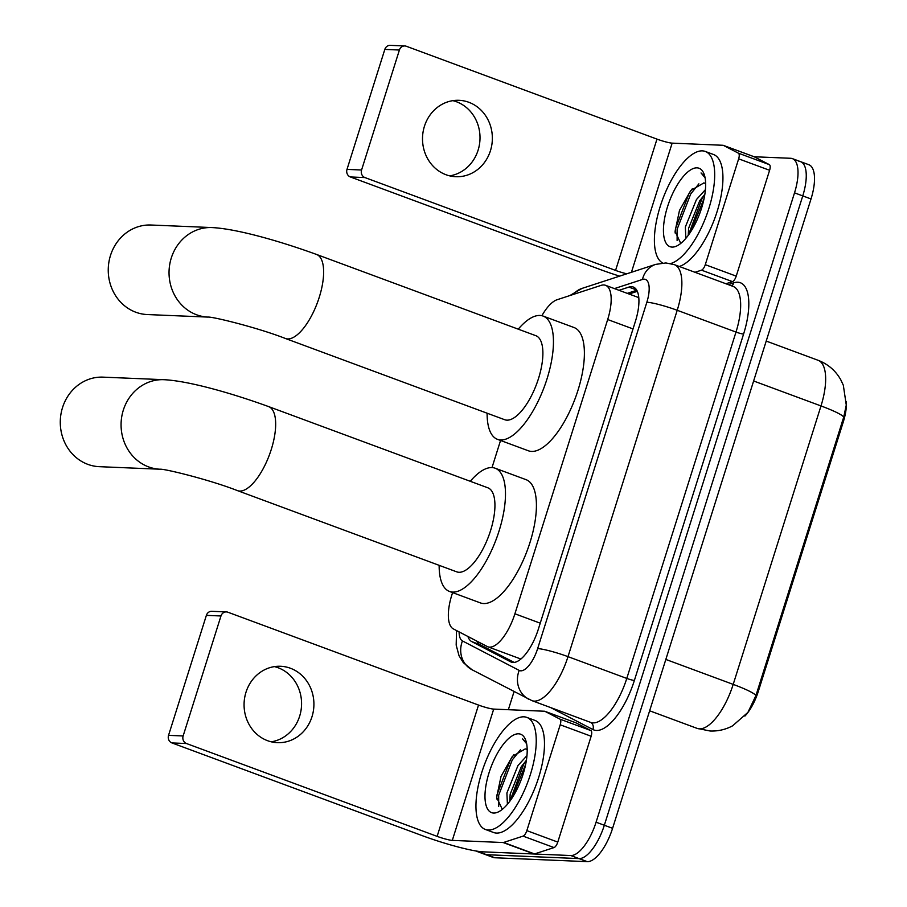 <?xml version="1.0" encoding="UTF-8"?>
<svg xmlns="http://www.w3.org/2000/svg" width="907" height="907" viewBox="0 0 907 907"><rect width="100%" height="100%" fill="white"/><g stroke="black" fill="none" stroke-linecap="round" stroke-linejoin="round"><path stroke-width="1.36" d="M452.593 592.6L451.845 594.958A35.849 14.002 -69.7 0 0 453.364 628.914L487.229 646.51A35.849 14.002 -69.7 0 0 487.864 646.793A35.849 14.002 -69.7 0 0 489.599 647.133A35.849 14.002 -69.7 0 0 514.904 613.79L607.679 319.536A35.849 14.002 -69.7 0 0 605.536 285.308A35.849 14.002 -69.7 0 0 601.103 285.376L557.159 299.707A35.849 14.002 -69.7 0 0 541.876 315.715M846.378 401.846A32.255 12.607 110.3 0 1 843.272 421.959L758.331 691.361A32.255 12.607 110.3 0 1 744.908 716.088M500.551 440.473L492.013 467.581M755.928 695.578A41.824 4.83 17.5 0 0 733.196 684.388A47.788 18.673 -69.7 0 1 699.467 728.854A47.788 18.673 -69.7 0 1 697.143 728.389L710.204 731.019C718.219 731.28 725.691 729.545 732.629 725.804L747.901 712.403L755.928 695.578L843.725 417.118L846.276 405.066L843.317 385.214L840.721 379.682C835.528 370.566 828.012 364.115 818.137 360.306L766.211 341.066M798.886 161.333A35.849 14.002 110.3 0 1 800.632 161.684A35.849 14.002 110.3 0 1 802.763 195.901L604.334 825.245A35.849 14.002 110.3 0 1 579.04 858.589L486.628 854.711A35.849 14.002 110.3 0 1 484.882 854.36A35.849 14.002 110.3 0 0 486.628 854.711L579.04 858.589A35.849 14.002 110.3 0 0 604.334 825.245L802.763 195.901A35.849 14.002 110.3 0 0 800.632 161.684L808.874 164.734A35.849 14.002 110.3 0 1 811.017 198.962L612.588 828.306A35.849 14.002 110.3 0 1 587.294 861.65L494.882 857.761A35.849 14.002 110.3 0 1 493.136 857.421L476.64 851.31A35.849 14.002 110.3 0 1 475.914 850.97M467.91 636.476A35.849 14.002 -69.7 0 0 471.742 641.6L510.698 661.849A35.849 14.002 -69.7 0 0 511.321 662.121A35.849 14.002 -69.7 0 0 513.067 662.473A35.849 14.002 -69.7 0 0 538.361 629.129L635.433 321.259A35.849 14.002 -69.7 0 0 633.29 287.031A35.849 14.002 -69.7 0 0 628.857 287.1L619.016 290.297M754.239 156.786A5.975 2.336 110.3 0 1 754.341 156.843L769.34 164.632A5.975 2.336 110.3 0 1 769.601 170.289L738.649 158.838A5.975 2.336 -69.7 0 0 738.4 153.17L723.401 145.381A5.975 2.336 -69.7 0 0 723.298 145.335L754.239 156.786A5.975 2.336 110.3 0 0 754.125 156.764L790.632 158.283A35.849 14.002 110.3 0 1 792.378 158.623A35.849 14.002 110.3 0 1 794.521 192.851L596.08 822.196A35.849 14.002 110.3 0 1 570.786 855.539L478.386 851.65A35.849 14.002 110.3 0 1 476.64 851.31M508.351 709.705L514.065 691.599M627.27 293.358L636.782 290.251M514.167 662.427L479.996 644.662A35.849 14.002 110.3 0 1 476.799 641.09M523.94 716.825A59.737 23.344 110.3 0 1 526.842 717.403A59.737 23.344 110.3 0 1 529.246 778.002A59.737 23.344 110.3 0 1 488.249 830.018A59.737 23.344 110.3 0 1 485.336 829.452A59.737 23.344 110.3 0 1 482.943 768.853A59.737 23.344 110.3 0 1 523.94 716.825M526.842 717.403L535.096 720.464A59.737 23.344 110.3 0 1 537.488 781.052A59.737 23.344 110.3 0 1 496.503 833.079A59.737 23.344 110.3 0 1 493.589 832.501L485.336 829.452M526.91 749.284L525.164 748.944L512.33 756.427L501.027 776.403L496.628 797.321L501.922 808.545M493.601 813.046A41.824 16.337 110.3 0 1 489.066 772.707A41.824 16.337 110.3 0 1 518.589 733.808A41.824 16.337 110.3 0 1 525.754 740.327A41.824 16.337 110.3 0 1 521.412 779.102A41.824 16.337 110.3 0 1 499.44 811.346A41.824 16.337 110.3 0 1 493.601 813.046M525.164 748.944A29.874 11.666 110.3 0 1 525.323 748.944A29.874 11.666 110.3 0 1 526.786 749.239A29.874 11.666 110.3 0 1 527.194 749.409M526.411 760.236L521.276 766.71L510.176 794.192L509.779 801.3M526.978 755.61L517.999 765.497L506.9 792.979L507.41 804.294M526.411 742.606L522.591 738.922L526.638 743.751M526.389 760.338L523.702 764.216L509.961 801.051M513.85 754.76L510.607 759.363L497.047 794.634L496.662 798.931M525.686 764.295L512.104 797.945M520.437 749.794L512.24 759.964L498.68 795.235L498.669 806.493M274.402 666.611A38.23 34.919 -87.6 0 1 299.65 716.179A38.23 34.919 -87.6 0 1 271.238 741.813M245.99 692.245A38.23 34.919 92.4 0 0 277.383 742.674A38.23 34.919 92.4 0 0 311.997 716.7A38.23 34.919 92.4 0 0 280.592 666.271A38.23 34.919 92.4 0 0 245.99 692.245M575.684 722.72A5.975 2.336 110.3 0 1 575.786 722.754A5.975 2.336 110.3 0 1 575.888 722.8L590.899 730.588A5.975 2.336 110.3 0 1 591.149 736.246L560.209 724.795L526.842 830.631L557.782 842.093A5.975 2.336 110.3 0 1 554.018 847.58L534.552 853.929A5.975 2.336 110.3 0 1 534.098 853.997L483.25 851.854A47.788 5.51 17.5 0 1 422.537 835.755L171.922 742.924A5.975 5.453 -87.6 0 1 168.543 735.35L183.135 735.962A5.975 5.453 92.4 0 0 186.502 743.536L437.129 836.367A11.95 1.383 -162.5 0 0 452.298 840.392L503.158 842.535A5.975 2.336 -69.7 0 0 503.612 842.467L523.067 836.118A5.975 2.336 -69.7 0 0 526.842 830.631M591.149 736.246L557.782 842.093M560.209 724.795A5.975 2.336 -69.7 0 0 559.959 719.138L544.948 711.337A5.975 2.336 -69.7 0 0 544.846 711.292A5.975 2.336 -69.7 0 0 544.563 711.235L493.703 709.093A11.95 1.383 -162.5 0 1 478.522 705.068L227.906 612.225A5.975 5.453 92.4 0 0 220.968 615.978L206.377 615.365L168.543 735.35M206.377 615.365A5.975 5.453 -87.6 0 1 211.785 611.307L226.376 611.919M220.968 615.978L183.135 735.962M662.688 262.996A59.737 23.344 110.3 0 1 661.895 201.445A59.737 23.344 110.3 0 1 702.381 150.868A59.737 23.344 110.3 0 1 705.295 151.446A59.737 23.344 110.3 0 1 709.104 207.714A59.737 23.344 110.3 0 1 670.613 263.552M705.295 151.446L713.537 154.507A59.737 23.344 110.3 0 1 717.494 210.311A59.737 23.344 110.3 0 1 679.298 266.477M703.605 182.987A29.874 11.666 110.3 0 1 703.775 182.987L690.783 190.47L679.479 210.447L675.069 231.364L680.363 242.588M672.042 247.089A41.824 16.337 110.3 0 1 667.518 206.751A41.824 16.337 110.3 0 1 697.029 167.852A41.824 16.337 110.3 0 1 704.195 174.371A41.824 16.337 110.3 0 1 699.864 213.145A41.824 16.337 110.3 0 1 677.892 245.389A41.824 16.337 110.3 0 1 672.042 247.089M704.852 194.279L699.728 200.753L688.617 228.235L688.232 235.344M705.419 189.654L696.451 199.54L685.341 227.022L685.862 238.337M705.351 183.327L703.798 182.999A29.874 11.666 110.3 0 1 705.227 183.282A29.874 11.666 110.3 0 1 705.635 183.452M704.852 176.65L701.043 172.965L705.09 177.783M704.841 194.381L702.154 198.248L688.413 235.094M692.29 188.792L689.048 193.406L675.488 228.666L675.103 232.974M704.127 198.338L690.544 231.988M698.878 183.838L690.692 194.007L677.132 229.278L677.11 240.536M103.081 377.142A44.806 40.917 92.4 0 0 62.526 407.583A44.806 40.917 92.4 0 0 99.316 466.674L160.108 469.225A44.806 40.917 -87.6 0 1 123.318 410.134A44.806 40.917 -87.6 0 1 163.872 379.693L103.081 377.142M160.108 469.225L160.097 469.225C163.918 468.568 209.472 479.633 237.487 490.63L456.754 571.852A44.806 17.505 -69.7 0 0 458.942 572.283A44.806 17.505 -69.7 0 0 489.689 533.271A44.806 17.505 -69.7 0 0 487.887 487.819L268.619 406.597C231.296 393.026 188.18 380.815 163.872 379.693M470.268 481.3A65.712 25.679 110.3 0 1 491.945 467.581A65.712 25.679 110.3 0 1 495.154 468.216A65.712 25.679 110.3 0 1 497.784 534.869A65.712 25.679 110.3 0 1 452.695 592.09A65.712 25.679 110.3 0 1 449.498 591.455A65.712 25.679 110.3 0 1 439.147 565.322M495.154 468.216L526.094 479.678A65.712 25.679 110.3 0 1 528.724 546.331A65.712 25.679 110.3 0 1 483.635 603.552A65.712 25.679 110.3 0 1 480.438 602.917L449.498 591.455M151.05 225.015A44.806 40.917 92.4 0 0 110.495 255.445A44.806 40.917 92.4 0 0 147.285 314.548L208.066 317.099A44.806 40.917 -87.6 0 1 171.287 258.007A44.806 40.917 -87.6 0 1 211.841 227.566L151.05 225.015M208.077 317.099L208.066 317.099C211.875 316.441 257.441 327.506 285.456 338.504L504.723 419.726A44.806 17.505 -69.7 0 0 506.9 420.156A44.806 17.505 -69.7 0 0 537.647 381.133A44.806 17.505 -69.7 0 0 535.856 335.692L316.588 254.47C279.265 240.899 236.149 228.677 211.841 227.566M518.237 329.162A65.712 25.679 110.3 0 1 539.914 315.455A65.712 25.679 110.3 0 1 543.112 316.078A65.712 25.679 110.3 0 1 545.753 382.743A65.712 25.679 110.3 0 1 500.664 439.963A65.712 25.679 110.3 0 1 497.467 439.328A65.712 25.679 110.3 0 1 487.116 413.195M543.112 316.078L574.052 327.54A65.712 25.679 110.3 0 1 576.693 394.205A65.712 25.679 110.3 0 1 531.604 451.425A65.712 25.679 110.3 0 1 528.407 450.79L497.467 439.328M452.842 100.654A38.23 34.919 -87.6 0 1 478.091 150.222A38.23 34.919 -87.6 0 1 449.679 175.856M424.431 126.288A38.23 34.919 92.4 0 0 455.824 176.718A38.23 34.919 92.4 0 0 490.438 150.743A38.23 34.919 92.4 0 0 459.044 100.314A38.23 34.919 92.4 0 0 424.431 126.288M738.649 158.838L705.283 264.674L736.223 276.136A5.975 2.336 110.3 0 1 732.459 281.624L725.929 283.755M769.601 170.289L736.223 276.136M619.628 276.136A47.788 5.51 17.5 0 1 600.978 269.798L350.363 176.956A5.975 5.453 -87.6 0 1 346.996 169.394L361.576 170.006A5.975 5.453 92.4 0 0 364.954 177.579L615.57 270.411A11.95 1.383 -162.5 0 0 626.816 273.801M723.298 145.335A5.975 2.336 -69.7 0 0 723.004 145.279L672.144 143.136A11.95 1.383 -162.5 0 1 656.974 139.111L406.347 46.268A5.975 5.453 92.4 0 0 399.409 50.021L384.817 49.409L346.996 169.394M384.817 49.409A5.975 5.453 -87.6 0 1 390.225 45.35L404.817 45.962M399.409 50.021L361.576 170.006M694.989 272.293L701.519 270.161A5.975 2.336 -69.7 0 0 705.283 264.674M843.272 421.959L842.252 421.585M758.331 691.361L757.311 690.987M480.291 642.904A35.849 32.958 117.5 0 0 480.687 645.024M540.243 623.177L514.904 613.79M633.018 328.924L607.679 319.536M843.725 417.118A41.824 4.83 -162.5 0 0 820.994 405.939A47.788 18.673 -69.7 0 0 818.137 360.306M665.829 659.434L733.196 684.388L820.994 405.939L753.626 380.985M811.017 198.962L794.521 192.851M612.588 828.306L596.08 822.196M587.294 861.65L570.786 855.539M494.882 857.761L478.386 851.65M459.112 631.907A23.899 9.342 -69.7 0 0 462.457 640.932L519.201 670.409A23.899 9.342 -69.7 0 0 520.777 670.829A23.899 9.342 -69.7 0 0 537.647 648.596L646.85 302.235A23.899 9.342 -69.7 0 0 644.265 279.186A23.899 9.342 -69.7 0 0 642.462 279.458L614.436 288.596M646.85 302.235A23.899 2.755 -162.5 0 1 677.212 310.285L567.997 656.645A47.788 18.673 110.3 0 1 534.268 701.111A47.788 18.673 110.3 0 1 531.944 700.646L590.729 722.426A47.788 18.673 -69.7 0 0 593.053 722.879A47.788 18.673 -69.7 0 0 626.782 678.425L735.996 332.064A47.788 18.673 -69.7 0 0 733.139 286.419L674.354 264.651A47.788 18.673 110.3 0 1 677.212 310.285L735.996 332.064A5.975 0.692 17.5 0 0 743.581 334.071L634.378 680.443A5.975 0.692 17.5 0 1 626.782 678.425L567.997 656.645A23.899 2.755 -162.5 0 0 537.647 648.596M674.354 264.651L665.897 262.951L655.682 264.379A23.899 21.008 71.9 0 0 642.462 279.458M634.378 680.443A53.762 21.008 110.3 0 1 596.432 730.452A53.762 21.008 110.3 0 1 592.872 729.523L550.651 707.573M728.242 284.617L733.718 282.825A53.762 21.008 110.3 0 1 743.581 334.071M733.718 282.825A5.975 5.249 -108.1 0 1 731.745 285.909M590.582 722.369A5.975 5.487 -62.5 0 1 592.872 729.523M655.682 264.379L582.079 288.381A23.899 21.008 71.9 0 0 573.281 294.446M462.457 640.932A23.899 21.972 117.5 0 0 472.071 669.774L531.944 700.646M519.201 670.409A23.899 21.972 117.5 0 0 528.804 699.263M511.979 662.325L510.698 661.849M479.996 644.662L471.742 641.6M636.623 289.968L628.857 287.1M478.522 705.068L437.129 836.367M493.703 709.093L452.298 840.392M534.098 853.997L503.158 842.535M186.502 743.536L171.922 742.924M575.888 722.8L544.948 711.337M559.959 719.138L590.899 730.588M503.612 842.467L534.552 853.929M554.018 847.58L523.067 836.118M237.487 490.63A44.806 17.505 -69.7 0 0 239.675 491.061A44.806 17.505 -69.7 0 0 271.295 449.384A44.806 17.505 -69.7 0 0 268.619 406.597M285.456 338.504A44.806 17.505 -69.7 0 0 287.644 338.935A44.806 17.505 -69.7 0 0 319.264 297.247A44.806 17.505 -69.7 0 0 316.588 254.47M656.974 139.111L615.57 270.411M672.144 143.136L631.431 272.293M364.954 177.579L350.363 176.956M754.341 156.843L723.401 145.381M738.4 153.17L769.34 164.632M732.459 281.624L701.519 270.161M520.879 659.026L487.864 646.793M477.241 641.317L477.501 642.337M637.326 291.328L629.073 294.027M638.494 297.519L605.536 285.308M697.143 728.389L649.639 710.793M792.378 158.623L800.632 161.684M582.079 288.381L569.857 295.557M456.527 630.558L456.176 645.092L459.021 655.682L463.307 662.643L472.071 669.774M544.846 711.292L575.786 722.754"/></g></svg>
